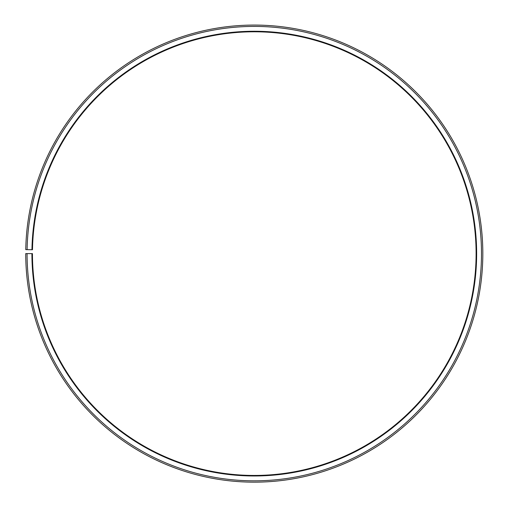 <?xml version="1.0" encoding="UTF-8"?>
<svg xmlns="http://www.w3.org/2000/svg" width="507" height="507" viewBox="0 0 507 507"><rect width="100%" height="100%" fill="white"/><g stroke="black" fill="none" stroke-linecap="round" stroke-linejoin="round"><path stroke-width="0.76" d="M32.486 249.742A221.825 221.825 0 0 1 367.417 62.811A221.825 221.825 0 0 1 364.07 446.363A221.825 221.825 0 0 1 32.448 253.614L31.916 253.614A222.364 222.364 0 0 0 364.337 446.832A222.364 222.364 0 0 0 367.689 62.348A222.364 222.364 0 0 0 31.947 249.736L32.486 249.742M27.074 253.614A227.199 227.199 0 0 0 366.732 451.04A227.199 227.199 0 0 0 370.161 58.191A227.199 227.199 0 0 0 27.105 249.653L25.762 249.628A228.549 228.549 0 0 1 370.845 57.031A228.549 228.549 0 0 1 367.398 452.206A228.549 228.549 0 0 1 25.73 253.614L31.916 253.614M27.105 249.653L31.947 249.736"/></g></svg>
